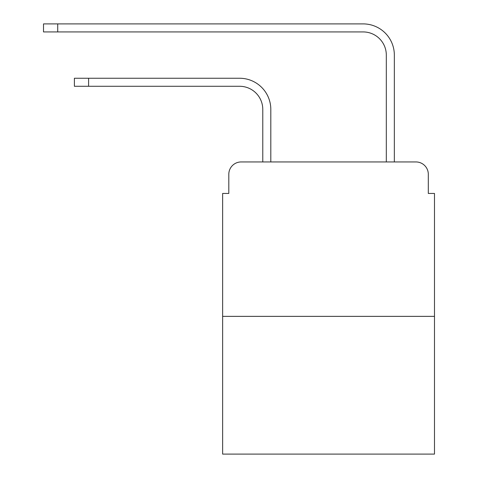 <?xml version="1.0" encoding="UTF-8"?>
<svg xmlns="http://www.w3.org/2000/svg" width="478" height="478" viewBox="0 0 478 478"><rect width="100%" height="100%" fill="white"/><g stroke="black" fill="none" stroke-linecap="round" stroke-linejoin="round"><path stroke-width="0.72" d="M228.807 174.303L228.807 193.447L228.807 174.303A12.35 12.35 0 0 1 241.163 161.946L262.781 161.946L262.781 109.444A23.165 23.165 0 0 0 239.615 86.285A23.165 23.165 0 0 1 262.781 109.444A23.165 23.165 0 0 0 239.615 86.285A23.165 23.165 0 0 1 262.781 109.444A23.165 23.165 0 0 0 239.615 86.285A23.165 23.165 0 0 1 262.781 109.444A23.165 23.165 0 0 0 239.615 86.285A23.165 23.165 0 0 1 262.781 109.444A23.165 23.165 0 0 0 239.615 86.285A23.165 23.165 0 0 1 262.781 109.444A23.165 23.165 0 0 0 239.615 86.285A23.165 23.165 0 0 1 262.781 109.444A23.165 23.165 0 0 0 239.615 86.285A23.165 23.165 0 0 1 262.781 109.444A23.165 23.165 0 0 0 239.615 86.285A23.165 23.165 0 0 1 262.781 109.444A23.165 23.165 0 0 0 239.615 86.285A23.165 23.165 0 0 1 262.781 109.444A23.165 23.165 0 0 0 239.615 86.285A23.165 23.165 0 0 1 262.781 109.444A23.165 23.165 0 0 0 239.615 86.285L74.395 86.285L74.395 78.255L88.597 78.255L88.597 86.285M434.49 316.364L222.634 316.364L222.634 454.1L434.49 454.1L434.49 193.447L428.312 193.447L428.312 174.303A12.35 12.35 0 0 0 415.962 161.946L241.163 161.946M222.634 316.364L222.634 193.447L228.807 193.447M88.597 78.255L239.615 78.255A31.19 31.19 0 0 1 270.811 109.444L270.811 161.946L270.811 109.444L270.811 161.946L270.811 109.444L270.811 161.946L270.811 109.444L270.811 161.946L270.811 109.444L270.811 161.946L270.811 109.444L270.811 161.946L270.811 109.444L270.811 161.946L270.811 109.444L270.811 161.946L270.811 109.444L270.811 161.946L270.811 109.444L270.811 161.946L270.811 109.444L270.811 161.946L280.383 161.946M376.736 161.946L386.314 161.946L386.314 55.09A23.165 23.165 0 0 0 363.149 31.93A23.165 23.165 0 0 1 386.314 55.09A23.165 23.165 0 0 0 363.149 31.93A23.165 23.165 0 0 1 386.314 55.09A23.165 23.165 0 0 0 363.149 31.93A23.165 23.165 0 0 1 386.314 55.09A23.165 23.165 0 0 0 363.149 31.93A23.165 23.165 0 0 1 386.314 55.09A23.165 23.165 0 0 0 363.149 31.93A23.165 23.165 0 0 1 386.314 55.09A23.165 23.165 0 0 0 363.149 31.93A23.165 23.165 0 0 1 386.314 55.09A23.165 23.165 0 0 0 363.149 31.93A23.165 23.165 0 0 1 386.314 55.09A23.165 23.165 0 0 0 363.149 31.93A23.165 23.165 0 0 1 386.314 55.09A23.165 23.165 0 0 0 363.149 31.93A23.165 23.165 0 0 1 386.314 55.09A23.165 23.165 0 0 0 363.149 31.93A23.165 23.165 0 0 1 386.314 55.09A23.165 23.165 0 0 0 363.149 31.93L43.51 31.93L43.51 23.9L57.718 23.9L57.718 31.93M57.718 23.9L363.149 23.9A31.19 31.19 0 0 1 394.344 55.09L394.344 161.946L394.344 55.09L394.344 161.946L394.344 55.09L394.344 161.946L394.344 55.09L394.344 161.946L394.344 55.09L394.344 161.946L394.344 55.09L394.344 161.946L394.344 55.09L394.344 161.946L394.344 55.09L394.344 161.946L394.344 55.09L394.344 161.946L394.344 55.09L394.344 161.946L394.344 55.09L394.344 161.946L415.962 161.946M428.312 193.447L428.312 174.303"/></g></svg>
